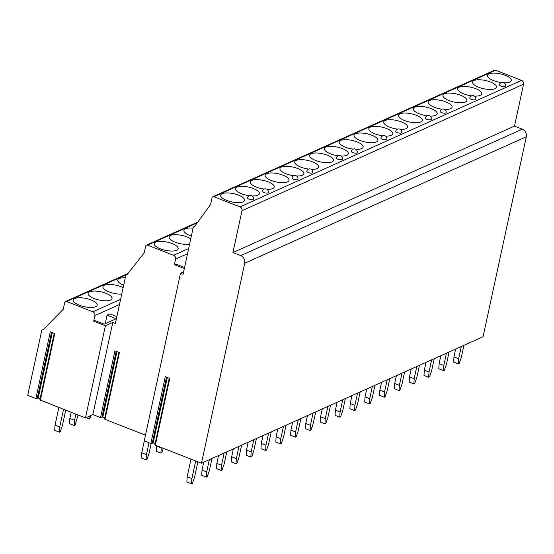 <?xml version="1.0" encoding="UTF-8"?>
<svg xmlns="http://www.w3.org/2000/svg" width="554" height="554" viewBox="0 0 554 554"><rect width="100%" height="100%" fill="white"/><g stroke="black" fill="none" stroke-linecap="round" stroke-linejoin="round"><path stroke-width="0.83" d="M197.868 222.05L146.443 245.152A1.828 1.551 -114.2 0 1 147.558 245.138L173.575 255.297A3.04 2.59 -114.2 0 1 175.57 259.106L174.365 264.687L175.791 264.05L184.565 267.471M180.479 273.302L144.255 440.866L150.868 443.449L165.3 376.706L169.759 378.444L155.328 445.194L201.483 463.213L244.723 263.247A6.087 5.18 -114.2 0 0 240.727 255.629L232.922 252.582L241.98 210.693A3.04 2.59 -114.2 0 0 239.979 206.884L213.962 196.725A1.828 1.551 -114.2 0 0 212.043 197.792L210.589 204.495L194.509 226.683A1.219 1.039 -114.2 0 0 193.228 227.396L183.083 274.313L180.479 273.302L183.603 271.896M174.365 264.687L184.323 268.579M201.483 463.213L483.067 336.721L526.3 136.755A6.087 5.18 -114.2 0 0 522.304 129.144L514.5 126.097L523.558 84.201A3.04 2.59 -114.2 0 0 521.556 80.392L495.546 70.24A1.828 1.551 -114.2 0 0 494.431 70.247L212.854 196.739M101.853 417.571L116.181 351.305L101.853 417.571L100.523 417.577L92.864 414.586L85.455 417.917L39.881 399.912L54.271 333.363M102.012 416.85L104.803 417.654M100.523 417.577L114.955 350.827L119.408 352.566L104.976 419.316L104.526 418.928L118.916 352.372M104.976 419.316L145.494 435.132M152.198 443.442L166.525 377.184L152.198 443.449L150.868 443.449M152.357 442.729L155.148 443.532M155.328 445.194L154.871 444.8L169.261 378.25M85.455 417.917L105.385 325.752L93.674 321.182L94.879 315.6A3.04 2.59 -114.2 0 0 92.885 311.791L66.612 301.528A1.828 1.551 -114.2 0 0 64.686 302.595L63.239 309.298L42.99 329.865A1.219 1.039 -114.2 0 0 41.709 330.579L27.7 395.369L35.878 398.561L37.208 398.561L51.536 332.296L37.208 398.561M37.367 397.841L40.158 398.638M40.331 400.3L54.763 333.556L50.31 331.811L35.878 398.561M92.864 414.586L112.794 322.428L105.385 325.752M146.443 245.152A1.828 1.551 -114.2 0 0 145.633 246.205L144.185 252.908L127.06 274.694A1.219 1.039 -114.2 0 0 125.779 275.4L115.391 323.439L112.794 322.428M93.674 321.182L95.101 320.537L104.207 324.097L116.174 318.723L107.067 315.171L109.921 313.883L116.873 316.597M193.055 228.179A12.236 4.21 12.2 0 0 185.389 228.802A12.236 4.21 12.2 0 0 183.886 230.298A12.236 4.21 12.2 0 0 191.365 236.018M190.749 238.871A12.236 4.21 12.2 0 0 170.57 235.457A12.236 4.21 12.2 0 0 169.067 236.96A12.236 4.21 12.2 0 0 176.089 242.52A12.236 4.21 12.2 0 0 189.6 244.169M155.75 242.119A12.236 4.21 12.2 0 0 154.247 243.615A12.236 4.21 12.2 0 0 162.744 249.653A12.236 4.21 12.2 0 0 176.664 250.283A12.236 4.21 12.2 0 0 178.159 248.781A12.236 4.21 12.2 0 0 169.662 242.742A12.236 4.21 12.2 0 0 155.75 242.119M107.067 315.171L105.232 323.633M125.266 277.789A12.236 4.21 12.2 0 0 119.255 278.537A12.236 4.21 12.2 0 0 117.76 280.033A12.236 4.21 12.2 0 0 123.667 285.178M123.12 287.706A12.236 4.21 12.2 0 0 104.436 285.192A12.236 4.21 12.2 0 0 102.94 286.688A12.236 4.21 12.2 0 0 108.951 291.875A12.236 4.21 12.2 0 0 121.735 294.098M89.616 291.847A12.236 4.21 12.2 0 0 88.121 293.35A12.236 4.21 12.2 0 0 96.618 299.389A12.236 4.21 12.2 0 0 110.537 300.019A12.236 4.21 12.2 0 0 112.033 298.516A12.236 4.21 12.2 0 0 103.536 292.477A12.236 4.21 12.2 0 0 89.616 291.847M74.797 298.509A12.236 4.21 12.2 0 0 73.301 300.005A12.236 4.21 12.2 0 0 81.798 306.043A12.236 4.21 12.2 0 0 95.717 306.674A12.236 4.21 12.2 0 0 97.213 305.178A12.236 4.21 12.2 0 0 88.716 299.132A12.236 4.21 12.2 0 0 74.797 298.509M504.05 82.795A12.236 4.21 12.2 0 0 509.832 82.034A12.236 4.21 12.2 0 0 511.328 80.538A12.236 4.21 12.2 0 0 502.831 74.499A12.236 4.21 12.2 0 0 488.912 73.869A12.236 4.21 12.2 0 0 487.416 75.372A12.236 4.21 12.2 0 0 501.259 82.553M474.092 80.531A12.236 4.21 12.2 0 0 472.597 82.027A12.236 4.21 12.2 0 0 481.094 88.065A12.236 4.21 12.2 0 0 495.013 88.695A12.236 4.21 12.2 0 0 496.509 87.2A12.236 4.21 12.2 0 0 488.012 81.154A12.236 4.21 12.2 0 0 474.092 80.531M474.411 96.112A12.236 4.21 12.2 0 0 480.193 95.35A12.236 4.21 12.2 0 0 481.689 93.855A12.236 4.21 12.2 0 0 473.192 87.809A12.236 4.21 12.2 0 0 459.273 87.186A12.236 4.21 12.2 0 0 457.777 88.682A12.236 4.21 12.2 0 0 471.62 95.87M444.453 93.841A12.236 4.21 12.2 0 0 442.958 95.343A12.236 4.21 12.2 0 0 451.455 101.382A12.236 4.21 12.2 0 0 465.374 102.005A12.236 4.21 12.2 0 0 466.87 100.509A12.236 4.21 12.2 0 0 458.373 94.471A12.236 4.21 12.2 0 0 444.453 93.841M444.772 109.422A12.236 4.21 12.2 0 0 450.547 108.667A12.236 4.21 12.2 0 0 452.05 107.171A12.236 4.21 12.2 0 0 443.553 101.126A12.236 4.21 12.2 0 0 429.634 100.503A12.236 4.21 12.2 0 0 428.138 101.998A12.236 4.21 12.2 0 0 441.981 109.18M429.952 116.084A12.236 4.21 12.2 0 0 435.728 115.322A12.236 4.21 12.2 0 0 437.231 113.826A12.236 4.21 12.2 0 0 428.734 107.781A12.236 4.21 12.2 0 0 414.814 107.157A12.236 4.21 12.2 0 0 413.319 108.653A12.236 4.21 12.2 0 0 427.162 115.841M399.995 113.812A12.236 4.21 12.2 0 0 398.492 115.315A12.236 4.21 12.2 0 0 406.996 121.354A12.236 4.21 12.2 0 0 420.908 121.977A12.236 4.21 12.2 0 0 422.411 120.481A12.236 4.21 12.2 0 0 413.914 114.443A12.236 4.21 12.2 0 0 399.995 113.812M400.307 129.394A12.236 4.21 12.2 0 0 406.089 128.639A12.236 4.21 12.2 0 0 407.592 127.143A12.236 4.21 12.2 0 0 399.088 121.097A12.236 4.21 12.2 0 0 385.175 120.474A12.236 4.21 12.2 0 0 383.673 121.97A12.236 4.21 12.2 0 0 397.523 129.151M385.487 136.055A12.236 4.21 12.2 0 0 391.269 135.294A12.236 4.21 12.2 0 0 392.772 133.798A12.236 4.21 12.2 0 0 384.268 127.759A12.236 4.21 12.2 0 0 370.356 127.129A12.236 4.21 12.2 0 0 368.853 128.625A12.236 4.21 12.2 0 0 382.696 135.813M355.536 133.784A12.236 4.21 12.2 0 0 354.034 135.287A12.236 4.21 12.2 0 0 362.531 141.325A12.236 4.21 12.2 0 0 376.45 141.949A12.236 4.21 12.2 0 0 377.953 140.453A12.236 4.21 12.2 0 0 369.449 134.414A12.236 4.21 12.2 0 0 355.536 133.784M355.848 149.365A12.236 4.21 12.2 0 0 361.63 148.611A12.236 4.21 12.2 0 0 363.126 147.115A12.236 4.21 12.2 0 0 354.629 141.069A12.236 4.21 12.2 0 0 340.717 140.446A12.236 4.21 12.2 0 0 339.214 141.942A12.236 4.21 12.2 0 0 353.057 149.123M341.029 156.027A12.236 4.21 12.2 0 0 346.811 155.265A12.236 4.21 12.2 0 0 348.307 153.77A12.236 4.21 12.2 0 0 339.81 147.731A12.236 4.21 12.2 0 0 325.897 147.101A12.236 4.21 12.2 0 0 324.395 148.597A12.236 4.21 12.2 0 0 338.238 155.785M311.071 153.756A12.236 4.21 12.2 0 0 309.575 155.258A12.236 4.21 12.2 0 0 318.072 161.297A12.236 4.21 12.2 0 0 331.991 161.92A12.236 4.21 12.2 0 0 333.487 160.425A12.236 4.21 12.2 0 0 324.99 154.386A12.236 4.21 12.2 0 0 311.071 153.756M311.39 169.337A12.236 4.21 12.2 0 0 317.172 168.582A12.236 4.21 12.2 0 0 318.668 167.086A12.236 4.21 12.2 0 0 310.171 161.041A12.236 4.21 12.2 0 0 296.252 160.418A12.236 4.21 12.2 0 0 294.756 161.913A12.236 4.21 12.2 0 0 308.599 169.095M296.57 175.999A12.236 4.21 12.2 0 0 302.352 175.237A12.236 4.21 12.2 0 0 303.848 173.741A12.236 4.21 12.2 0 0 295.351 167.703A12.236 4.21 12.2 0 0 281.432 167.073A12.236 4.21 12.2 0 0 279.936 168.568A12.236 4.21 12.2 0 0 293.779 175.757M266.613 173.727A12.236 4.21 12.2 0 0 265.117 175.23A12.236 4.21 12.2 0 0 273.614 181.269A12.236 4.21 12.2 0 0 287.533 181.899A12.236 4.21 12.2 0 0 289.029 180.396A12.236 4.21 12.2 0 0 280.532 174.358A12.236 4.21 12.2 0 0 266.613 173.727M266.931 189.309A12.236 4.21 12.2 0 0 272.713 188.554A12.236 4.21 12.2 0 0 274.209 187.058A12.236 4.21 12.2 0 0 265.712 181.013A12.236 4.21 12.2 0 0 251.793 180.389A12.236 4.21 12.2 0 0 250.297 181.885A12.236 4.21 12.2 0 0 264.14 189.066M252.112 195.971A12.236 4.21 12.2 0 0 257.894 195.209A12.236 4.21 12.2 0 0 259.39 193.713A12.236 4.21 12.2 0 0 250.893 187.674A12.236 4.21 12.2 0 0 236.974 187.044A12.236 4.21 12.2 0 0 235.478 188.54A12.236 4.21 12.2 0 0 249.321 195.728M222.154 193.699A12.236 4.21 12.2 0 0 220.658 195.202A12.236 4.21 12.2 0 0 229.155 201.241A12.236 4.21 12.2 0 0 243.074 201.871A12.236 4.21 12.2 0 0 244.57 200.368A12.236 4.21 12.2 0 0 236.073 194.329A12.236 4.21 12.2 0 0 222.154 193.699M505.019 86.382A3.04 1.046 12.2 0 0 505.393 86.008A3.04 3.04 0 0 0 501.176 82.588A3.04 3.04 0 0 0 499.445 84.72A3.04 1.046 12.2 0 0 501.557 86.223A3.04 1.046 12.2 0 0 505.019 86.382M475.38 99.692A3.04 1.046 12.2 0 0 475.754 99.325A3.04 3.04 0 0 0 471.537 95.904A3.04 3.04 0 0 0 469.806 98.037A3.04 1.046 12.2 0 0 471.918 99.54A3.04 1.046 12.2 0 0 475.38 99.692M445.741 113.009A3.04 1.046 12.2 0 0 446.115 112.635A3.04 3.04 0 0 0 441.891 109.221A3.04 3.04 0 0 0 440.167 111.354A3.04 1.046 12.2 0 0 442.279 112.857A3.04 1.046 12.2 0 0 445.741 113.009M430.922 119.664A3.04 1.046 12.2 0 0 431.296 119.297A3.04 3.04 0 0 0 427.072 115.876A3.04 3.04 0 0 0 425.347 118.009A3.04 1.046 12.2 0 0 427.459 119.512A3.04 1.046 12.2 0 0 430.922 119.664M401.283 132.981A3.04 1.046 12.2 0 0 401.657 132.607A3.04 3.04 0 0 0 397.433 129.193A3.04 3.04 0 0 0 395.708 131.326A3.04 1.046 12.2 0 0 397.82 132.828A3.04 1.046 12.2 0 0 401.283 132.981M386.463 139.636A3.04 1.046 12.2 0 0 386.837 139.269A3.04 3.04 0 0 0 382.613 135.848A3.04 3.04 0 0 0 380.889 137.981A3.04 1.046 12.2 0 0 383.001 139.483A3.04 1.046 12.2 0 0 386.463 139.636M356.824 152.952A3.04 1.046 12.2 0 0 357.198 152.579A3.04 3.04 0 0 0 352.974 149.165A3.04 3.04 0 0 0 351.25 151.297A3.04 1.046 12.2 0 0 353.362 152.8A3.04 1.046 12.2 0 0 356.824 152.952M342.005 159.607A3.04 1.046 12.2 0 0 342.372 159.24A3.04 3.04 0 0 0 338.155 155.819A3.04 3.04 0 0 0 336.423 157.952A3.04 1.046 12.2 0 0 338.542 159.455A3.04 1.046 12.2 0 0 342.005 159.607M312.359 172.924A3.04 1.046 12.2 0 0 312.733 172.55A3.04 3.04 0 0 0 308.516 169.136A3.04 3.04 0 0 0 306.784 171.269A3.04 1.046 12.2 0 0 308.903 172.772A3.04 1.046 12.2 0 0 312.359 172.924M297.54 179.579A3.04 1.046 12.2 0 0 297.913 179.212A3.04 3.04 0 0 0 293.696 175.791A3.04 3.04 0 0 0 291.965 177.924A3.04 1.046 12.2 0 0 294.084 179.427A3.04 1.046 12.2 0 0 297.54 179.579M267.901 192.896A3.04 1.046 12.2 0 0 268.274 192.522A3.04 3.04 0 0 0 264.057 189.108A3.04 3.04 0 0 0 262.326 191.241A3.04 1.046 12.2 0 0 264.438 192.744A3.04 1.046 12.2 0 0 267.901 192.896M253.081 199.558A3.04 1.046 12.2 0 0 253.455 199.184A3.04 3.04 0 0 0 249.231 195.763A3.04 3.04 0 0 0 247.506 197.896A3.04 1.046 12.2 0 0 249.619 199.398A3.04 1.046 12.2 0 0 253.081 199.558M232.922 252.582L514.5 126.097M455.658 349.034L453.955 356.908L458.636 358.736L458.303 363.93L459.183 363.535L461.26 357.559L463.906 345.329M458.303 363.93L453.622 362.101L453.955 356.908M458.636 358.736L461.281 346.506M440.839 355.696L439.135 363.569L443.816 365.398L443.484 370.591L444.363 370.197L446.441 364.213L449.086 351.984M443.484 370.591L438.803 368.763L439.135 363.569M443.816 365.398L446.462 353.168M426.019 362.351L424.316 370.224L428.997 372.053L428.664 377.246L429.544 376.852L431.621 370.875L434.267 358.646M428.664 377.246L423.983 375.418L424.316 370.224M428.997 372.053L431.642 359.823M411.2 369.006L409.496 376.879L414.177 378.707L413.845 383.901L414.717 383.513L416.802 377.53L419.447 365.301M413.845 383.901L409.164 382.073L409.496 376.879M414.177 378.707L416.823 366.478M396.38 375.667L394.677 383.541L399.358 385.369L399.025 390.563L399.898 390.168L401.982 384.185L404.628 371.956M399.025 390.563L394.344 388.735L394.677 383.541M399.358 385.369L402.003 373.14M381.561 382.322L379.857 390.196L384.538 392.024L384.206 397.218L385.078 396.823L387.163 390.847L389.808 378.617M384.206 397.218L379.525 395.39L379.857 390.196M384.538 392.024L387.184 379.795M366.741 388.977L365.038 396.851L369.719 398.679L369.386 403.873L370.259 403.485L372.343 397.502L374.989 385.272M369.386 403.873L364.705 402.045L365.038 396.851M369.719 398.679L372.364 386.45M351.915 395.639L350.218 403.513L354.899 405.341L354.567 410.535L355.439 410.14L357.524 404.164L360.169 391.927M354.567 410.535L349.886 408.707L350.218 403.513M354.899 405.341L357.545 393.111M337.095 402.294L335.399 410.168L340.08 411.996L339.747 417.19L340.62 416.795L342.704 410.819L345.35 398.589M339.747 417.19L335.066 415.361L335.399 410.168M340.08 411.996L342.725 399.766M322.276 408.949L320.572 416.83L325.26 418.651L324.928 423.845L325.8 423.457L327.885 417.474L330.53 405.244M324.928 423.845L320.24 422.016L320.572 416.83M325.26 418.651L327.906 406.421M307.456 415.611L305.753 423.485L310.441 425.313L310.108 430.506L310.981 430.112L313.065 424.135L315.711 411.899M310.108 430.506L305.42 428.678L305.753 423.485M310.441 425.313L313.079 413.083M292.637 422.266L290.933 430.139L295.621 431.968L295.289 437.161L296.161 436.767L298.246 430.79L300.891 418.561M295.289 437.161L290.601 435.333L290.933 430.139M295.621 431.968L298.26 419.738M277.817 428.921L276.114 436.801L280.795 438.63L280.462 443.816L281.342 443.429L283.426 437.445L286.065 425.216M280.462 443.816L275.781 441.988L276.114 436.801M280.795 438.63L283.44 426.393M262.998 435.582L261.294 443.456L265.975 445.284L265.643 450.478L266.522 450.083L268.607 444.107L271.245 431.871M265.643 450.478L260.962 448.65L261.294 443.456M265.975 445.284L268.621 433.055M248.178 442.237L246.475 450.111L251.156 451.939L250.823 457.133L251.703 456.738L253.78 450.762L256.426 438.533M250.823 457.133L246.142 455.305L246.475 450.111M251.156 451.939L253.801 439.71M233.359 448.892L231.655 456.773L236.336 458.601L236.004 463.788L236.883 463.4L238.961 457.417L241.606 445.187M236.004 463.788L231.323 461.96L231.655 456.773M236.336 458.601L238.982 446.365M218.539 455.554L216.836 463.428L221.517 465.256L221.184 470.45L222.064 470.055L224.141 464.079L226.787 451.842M221.184 470.45L216.503 468.622L216.836 463.428M221.517 465.256L224.162 453.027M89.194 416.234L89.028 418.859L89.9 418.464L90.953 415.445M85.995 417.674L89.028 418.859M203.72 462.209L202.016 470.083L206.697 471.911L206.365 477.105L207.238 476.71L209.322 470.734L211.967 458.504M206.365 477.105L201.684 475.277L202.016 470.083M206.697 471.911L209.343 459.681M160.909 453.137L156.228 451.309L156.56 446.122L161.242 447.944L160.909 453.137L161.789 452.75L163.333 448.318M156.65 445.707L156.56 446.122M161.242 447.944L161.332 447.535M71.182 412.342L69.852 418.492L74.541 420.32L74.208 425.514L75.081 425.119L78.052 415.029M74.208 425.514L69.52 423.685L69.852 418.492M74.541 420.32L75.863 414.17M191.005 459.121L187.197 476.745L191.878 478.573L191.546 483.76L192.418 483.372L194.502 477.389L197.875 461.801M191.546 483.76L186.864 481.932L187.197 476.745M191.878 478.573L195.687 460.949M146.09 459.799L141.409 457.971L141.741 452.777L146.422 454.605L146.09 459.799L146.969 459.404L149.047 453.428L151.187 443.546M144.31 440.894L141.741 452.777M146.422 454.605L148.991 442.722M58.842 407.529L55.033 425.147L59.714 426.975L59.382 432.168L60.261 431.774L62.346 425.797L65.711 410.209M59.382 432.168L54.701 430.34L55.033 425.147M59.714 426.975L63.53 409.358M175.57 259.106L187.536 253.732M153.209 442.771L167.322 377.496M173.575 255.297L188.658 248.517M147.558 245.138L197.342 222.777M94.879 315.6L119.477 304.548M92.885 311.791L120.606 299.34M66.612 301.528L126.215 274.756M102.864 416.899L116.977 351.617M38.219 397.883L52.332 332.608M213.962 196.725L495.546 70.24M239.979 206.884L521.556 80.392M241.98 210.693L523.558 84.201M240.727 255.629L522.304 129.144M244.723 263.247L526.3 136.755M127.455 274.188L126.319 274.701M128.043 273.447L65.497 301.542M43.565 329.284L42.249 329.872M194.856 226.205L193.768 226.69"/></g></svg>
